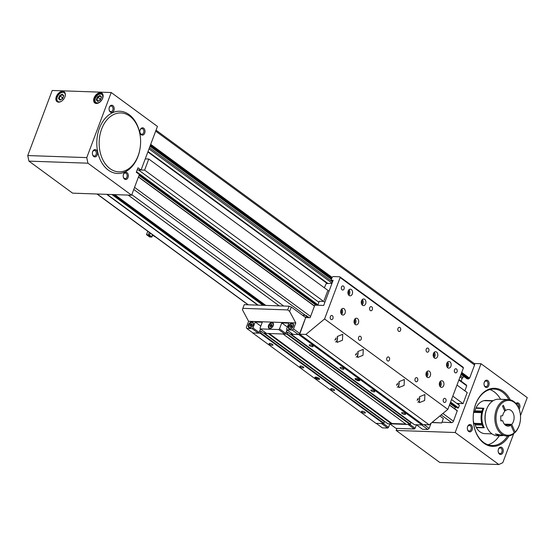 <?xml version="1.0" encoding="UTF-8"?>
<svg xmlns="http://www.w3.org/2000/svg" width="555" height="555" viewBox="0 0 555 555"><rect width="100%" height="100%" fill="white"/><g stroke="black" fill="none" stroke-linecap="round" stroke-linejoin="round"><path stroke-width="0.83" d="M265.796 305.41L114.732 194.625M450.577 402.084L458.458 407.863L459.415 405.31L451.534 399.531M458.902 403.499L458.479 404.623M457.285 410.686L449.494 404.97L457.285 410.686L453.442 421.21A1.658 1.068 126.3 0 1 451.708 422.653L442.058 422.168M458.86 380.043L466.741 385.822L464.861 390.824M327.297 283.563L147.852 151.959M138.521 169.976L318.91 302.267M257.728 305.125L106.664 194.34M156.038 130.168L474.372 363.622A1.658 1.068 126.3 0 1 474.567 365.003L469.606 378.205L461.725 372.426M332.133 277.382L150.717 144.342M283.695 306.027L131.806 194.645M458.458 407.863L457.389 407.981M456.272 407.19L455.35 407.377L454.795 408.862M469.606 378.205L469.017 378.184L468.739 378.926L467.261 378.871A0.832 0.534 126.3 0 1 466.921 378.621M463.994 376.561L462.87 377.49A1.658 1.068 -53.7 0 0 462.128 378.531L461.136 381.181M459.02 379.627L466.429 385.059L466.276 385.482M258.13 305.139L107.073 194.354M328.06 283.584L148.012 151.543M468.739 378.926L461.323 373.487M331.73 278.45L150.315 145.403M469.017 378.184L461.6 372.745M332.008 277.708L150.592 144.661M329.025 291.208L148.775 159.014L144.605 170.107L141.074 169.99M452.811 396.138L463.043 403.645L456.848 403.429M144.605 170.107L324.855 302.302M148.775 159.014L145.244 158.89M463.043 403.645L467.213 392.552L456.98 385.045M509.011 435.925A29.061 20.431 -88 0 1 487.429 445.214A29.061 20.431 -88 0 1 473.304 421.016A29.061 20.431 -88 0 1 473.609 412.226A29.061 20.431 -88 0 1 475.663 404.137A29.061 20.431 -88 0 1 510.267 399.843M508.817 399.593A28.229 19.841 92 0 0 494.033 389.09A28.229 19.841 92 0 0 475.586 404.498A28.229 19.841 92 0 0 473.602 412.289M498.445 449.155A3.656 2.567 -88 0 1 501.928 447.559A3.656 2.567 -88 0 1 502.969 452.471A3.656 2.567 -88 0 1 500.208 454.406A3.656 2.567 -88 0 1 498.154 451.277A3.656 2.567 -88 0 1 498.189 450.167A3.656 2.567 -88 0 1 498.445 449.155M498.147 451.208A2.824 1.984 92 0 0 500.02 453.615A2.824 1.984 92 0 0 501.866 452.068A2.824 1.984 92 0 0 500.215 447.968A2.824 1.984 92 0 0 498.369 449.508A2.824 1.984 92 0 0 498.182 450.237M515.914 403.499A3.656 2.567 -88 0 1 519.098 403.651A3.656 2.567 -88 0 1 519.646 408.091A3.656 2.567 -88 0 1 519.119 409.077M518.55 407.682A2.824 1.984 92 0 0 516.899 403.596A2.824 1.984 92 0 0 516.143 403.776M484.314 382.18A3.656 2.567 -88 0 1 487.796 380.584A3.656 2.567 -88 0 1 488.83 385.496A3.656 2.567 -88 0 1 486.069 387.432A3.656 2.567 -88 0 1 484.015 384.303A3.656 2.567 -88 0 1 484.05 383.193A3.656 2.567 -88 0 1 484.314 382.18M484.009 384.233A2.824 1.984 92 0 0 485.882 386.634A2.824 1.984 92 0 0 487.727 385.094A2.824 1.984 92 0 0 486.083 380.994A2.824 1.984 92 0 0 484.238 382.534A2.824 1.984 92 0 0 484.043 383.262M467.629 426.552A3.656 2.567 -88 0 1 471.112 424.957A3.656 2.567 -88 0 1 472.152 429.868A3.656 2.567 -88 0 1 469.391 431.811A3.656 2.567 -88 0 1 467.338 428.675A3.656 2.567 -88 0 1 467.372 427.572A3.656 2.567 -88 0 1 467.629 426.552M467.331 428.606A2.824 1.984 92 0 0 469.204 431.013A2.824 1.984 92 0 0 471.049 429.473A2.824 1.984 92 0 0 469.398 425.373A2.824 1.984 92 0 0 467.553 426.913A2.824 1.984 92 0 0 467.365 427.634M489.878 389.568A28.229 19.841 -88 0 1 500.548 399.288M482.51 412.178A0.832 0.583 92 0 0 481.629 412.642L473.658 412.365A16.601 11.676 92 0 0 473.471 413.302M481.837 423.59A0.832 0.583 92 0 0 482.357 424.103L474.386 423.826A0.832 0.583 -88 0 1 473.873 423.312L481.837 423.59A16.601 11.676 -88 0 1 481.629 412.642M482.357 424.103A0.832 0.583 92 0 0 482.704 423.958M455.169 432.512L396.159 430.451L439.817 462.475L498.827 464.528L455.169 432.512L481.025 363.733L527.25 397.63L520.479 415.653M498.827 464.528L502.788 462.71L513.673 433.746M396.159 430.451L396.943 428.384M481.025 363.733L474.192 363.49M473.304 420.954A28.229 19.841 92 0 0 492.063 445.512A28.229 19.841 92 0 0 507.541 436.07M499.271 435.793A28.229 19.841 -88 0 1 487.956 444.749M473.242 419.934A16.601 11.676 92 0 0 473.873 423.312M473.658 412.365A0.832 0.583 -88 0 1 474.248 411.768L482.212 412.046M94.072 97.923A6.063 3.885 126.3 0 1 100.039 92.685A6.063 3.885 126.3 0 1 102.966 97.319A6.063 3.885 126.3 0 1 102.682 98.228A6.063 3.885 126.3 0 1 99.033 102.682A6.063 3.885 126.3 0 1 94.544 102.751A6.063 3.885 126.3 0 1 94.072 97.923M102.932 97.437A5.647 3.621 -53.7 0 0 101.974 93.712A5.647 3.621 -53.7 0 0 94.621 98.124A5.647 3.621 -53.7 0 0 95.294 102.814A5.647 3.621 -53.7 0 0 99.137 102.613M56.305 96.612A6.063 3.885 126.3 0 1 62.271 91.367A6.063 3.885 126.3 0 1 65.199 96.001A6.063 3.885 126.3 0 1 64.921 96.91A6.063 3.885 126.3 0 1 61.265 101.364A6.063 3.885 126.3 0 1 56.776 101.433A6.063 3.885 126.3 0 1 56.305 96.612M65.171 96.126A5.647 3.621 -53.7 0 0 64.207 92.394A5.647 3.621 -53.7 0 0 56.853 96.806A5.647 3.621 -53.7 0 0 57.533 101.503A5.647 3.621 -53.7 0 0 61.376 101.294M95.349 98.325A4.981 3.198 -53.7 0 0 95.12 99.074A4.981 3.198 -53.7 0 0 97.527 102.883A4.981 3.198 -53.7 0 0 102.432 98.575A4.981 3.198 -53.7 0 0 102.044 94.607A4.981 3.198 -53.7 0 0 98.353 94.669A4.981 3.198 -53.7 0 0 95.349 98.325M96.459 103.272A5.397 3.462 126.3 0 1 95.959 102.994A5.397 3.462 126.3 0 1 95.065 99.317A5.397 3.462 126.3 0 1 95.092 99.192M65.254 94.246A5.397 3.462 -53.7 0 0 64.318 92.782A5.397 3.462 -53.7 0 0 57.29 97A5.397 3.462 -53.7 0 0 57.935 101.489A5.397 3.462 -53.7 0 0 59.607 101.94M123.508 174.187A3.656 2.567 -88 0 1 126.991 172.591A3.656 2.567 -88 0 1 128.032 177.503A3.656 2.567 -88 0 1 125.27 179.445A3.656 2.567 -88 0 1 123.217 176.31A3.656 2.567 -88 0 1 123.252 175.207A3.656 2.567 -88 0 1 123.508 174.187M123.21 176.24A2.824 1.984 92 0 0 125.083 178.648A2.824 1.984 92 0 0 126.928 177.107A2.824 1.984 92 0 0 125.277 173A2.824 1.984 92 0 0 123.432 174.541A2.824 1.984 92 0 0 123.245 175.269M92.692 151.584A3.656 2.567 -88 0 1 96.175 149.989A3.656 2.567 -88 0 1 97.215 154.9A3.656 2.567 -88 0 1 94.454 156.843A3.656 2.567 -88 0 1 92.401 153.707A3.656 2.567 -88 0 1 92.435 152.604A3.656 2.567 -88 0 1 92.692 151.584M92.394 153.638A2.824 1.984 92 0 0 94.267 156.045A2.824 1.984 92 0 0 96.112 154.505A2.824 1.984 92 0 0 94.461 150.405A2.824 1.984 92 0 0 92.616 151.945A2.824 1.984 92 0 0 92.428 152.667M140.193 129.815A3.656 2.567 -88 0 1 143.676 128.212A3.656 2.567 -88 0 1 144.709 133.124A3.656 2.567 -88 0 1 141.948 135.066A3.656 2.567 -88 0 1 139.895 131.93A3.656 2.567 -88 0 1 139.929 130.827A3.656 2.567 -88 0 1 140.193 129.815M139.888 131.868A2.824 1.984 92 0 0 141.761 134.268A2.824 1.984 92 0 0 143.606 132.728A2.824 1.984 92 0 0 141.955 128.628A2.824 1.984 92 0 0 140.117 130.168A2.824 1.984 92 0 0 139.922 130.897M109.377 107.212A3.656 2.567 -88 0 1 112.859 105.617A3.656 2.567 -88 0 1 113.893 110.528A3.656 2.567 -88 0 1 111.132 112.464A3.656 2.567 -88 0 1 109.078 109.335A3.656 2.567 -88 0 1 109.113 108.225A3.656 2.567 -88 0 1 109.377 107.212M109.071 109.266A2.824 1.984 92 0 0 110.944 111.666A2.824 1.984 92 0 0 112.79 110.126A2.824 1.984 92 0 0 111.139 106.026A2.824 1.984 92 0 0 109.293 107.566A2.824 1.984 92 0 0 109.106 108.294M87.94 163.191L28.929 161.137L72.587 193.154L131.597 195.207L139.381 174.499L136.294 172.244L137.966 167.804L141.046 170.066L157.447 126.429L111.222 92.525L86.76 157.613L87.94 163.191L131.597 195.207M28.929 161.137L27.75 155.553L86.76 157.613M111.222 92.525L52.212 90.472L27.75 155.553M137.168 169.927L141.046 170.066M101.516 97.028L100.393 100.018L97.77 101.44L96.265 99.872L97.389 96.882L100.011 95.46L101.516 97.028M98.457 94.607A5.397 3.462 126.3 0 1 98.561 94.544A5.397 3.462 126.3 0 1 102.342 94.288A5.397 3.462 126.3 0 1 102.758 94.683M63.749 95.71L62.632 98.7L60.002 100.122L58.497 98.561L59.621 95.571L62.25 94.149L63.749 95.71M98.499 101.031L96.896 99.858L98.186 101.204L100.399 100.004M100.934 98.575L100.171 98.991L97.86 97.298L96.896 99.858L96.265 99.872M100.171 98.991L99.636 100.42M101.378 97.403L100.108 96.077L97.86 97.298L97.389 96.882M60.731 99.72L59.128 98.54L60.419 99.886L62.632 98.686M63.173 97.264L62.403 97.673L60.093 95.98L59.128 98.54L58.497 98.561M62.403 97.673L61.869 99.102M63.61 96.084L62.347 94.759L60.093 95.98L59.621 95.571M62.25 94.149L62.347 94.759M60.419 99.886L60.002 100.122M100.011 95.46L100.108 96.077M98.186 101.204L97.77 101.44M358.912 380.779A2.491 0.763 20.6 0 1 355.949 379.814A2.491 0.763 20.6 0 1 355.249 378.586A2.491 0.763 20.6 0 1 355.831 378.517A2.491 0.763 20.6 0 1 359.661 380.244A2.491 0.763 20.6 0 1 358.912 380.779M355.575 378.524A2.074 0.638 -159.4 0 0 355.568 378.545A2.074 0.638 -159.4 0 0 356.594 379.571A2.074 0.638 -159.4 0 0 358.794 380.217A2.074 0.638 -159.4 0 0 359.453 380.008A2.074 0.638 -159.4 0 0 359.46 379.981M318.785 379.377A2.491 0.763 20.6 0 1 315.823 378.42A2.491 0.763 20.6 0 1 315.122 377.185A2.491 0.763 20.6 0 1 315.705 377.116A2.491 0.763 20.6 0 1 319.534 378.843A2.491 0.763 20.6 0 1 318.785 379.377M315.448 377.123A2.074 0.638 -159.4 0 0 315.441 377.15A2.074 0.638 -159.4 0 0 316.468 378.17A2.074 0.638 -159.4 0 0 318.667 378.822A2.074 0.638 -159.4 0 0 319.326 378.607A2.074 0.638 -159.4 0 0 319.333 378.579M362.186 411.206A2.074 0.638 -159.4 0 0 361.527 411.415A2.074 0.638 -159.4 0 0 362.554 412.441A2.074 0.638 -159.4 0 0 364.753 413.087A2.074 0.638 -159.4 0 0 365.412 412.878A2.074 0.638 -159.4 0 0 364.378 411.859A2.074 0.638 -159.4 0 0 362.186 411.206M402.313 412.608A2.074 0.638 -159.4 0 0 401.654 412.816A2.074 0.638 -159.4 0 0 402.68 413.843A2.074 0.638 -159.4 0 0 404.879 414.488A2.074 0.638 -159.4 0 0 405.538 414.28A2.074 0.638 -159.4 0 0 404.505 413.253A2.074 0.638 -159.4 0 0 402.313 412.608M371.496 390.005A2.074 0.638 -159.4 0 0 370.837 390.214A2.074 0.638 -159.4 0 0 371.864 391.24A2.074 0.638 -159.4 0 0 374.063 391.885A2.074 0.638 -159.4 0 0 374.722 391.677A2.074 0.638 -159.4 0 0 373.688 390.658A2.074 0.638 -159.4 0 0 371.496 390.005M331.37 388.604A2.074 0.638 -159.4 0 0 330.711 388.819A2.074 0.638 -159.4 0 0 331.737 389.839A2.074 0.638 -159.4 0 0 333.937 390.491A2.074 0.638 -159.4 0 0 334.596 390.276A2.074 0.638 -159.4 0 0 333.562 389.256A2.074 0.638 -159.4 0 0 331.37 388.604M300.553 366.009A2.074 0.638 -159.4 0 0 299.894 366.217A2.074 0.638 -159.4 0 0 300.921 367.243A2.074 0.638 -159.4 0 0 303.12 367.889A2.074 0.638 -159.4 0 0 303.779 367.681A2.074 0.638 -159.4 0 0 302.746 366.654A2.074 0.638 -159.4 0 0 300.553 366.009M340.68 367.403A2.074 0.638 -159.4 0 0 340.021 367.618A2.074 0.638 -159.4 0 0 341.048 368.638A2.074 0.638 -159.4 0 0 343.247 369.29A2.074 0.638 -159.4 0 0 343.906 369.075A2.074 0.638 -159.4 0 0 342.872 368.055A2.074 0.638 -159.4 0 0 340.68 367.403M309.863 344.808A2.074 0.638 -159.4 0 0 309.204 345.016A2.074 0.638 -159.4 0 0 310.231 346.036A2.074 0.638 -159.4 0 0 312.43 346.688A2.074 0.638 -159.4 0 0 313.089 346.48A2.074 0.638 -159.4 0 0 312.056 345.453A2.074 0.638 -159.4 0 0 309.863 344.808M269.737 343.406A2.074 0.638 -159.4 0 0 269.078 343.614A2.074 0.638 -159.4 0 0 270.105 344.641A2.074 0.638 -159.4 0 0 272.304 345.286A2.074 0.638 -159.4 0 0 272.963 345.078A2.074 0.638 -159.4 0 0 271.929 344.058A2.074 0.638 -159.4 0 0 269.737 343.406M308.372 317.654L306.228 316.079L299.714 334.207L422.979 424.61L429.175 424.825L447.836 409.368L463.404 367.951L340.139 277.549L339.826 276.792L333.042 276.556L332.174 277.271L331.058 280.233L333.125 280.303L323.676 305.451L314.824 305.139L310.099 317.717L305.673 317.557L299.693 333.458L298.389 334.54L293.082 334.353L286.914 329.837L292.228 330.017L293.533 328.942L295.787 322.948L289.641 311.404L287.691 309.919L242.847 308.351L242.431 309.752L248.578 321.296L295.787 322.948M283.05 334.006L406.315 424.402L410.006 424.533L286.734 334.131L283.05 334.006M298.687 334.547L291.16 334.29L414.432 424.686L421.953 424.95L298.687 334.547L299.554 333.832L305.673 317.557L291.292 307.012L289.641 311.404M268.294 333.493L391.566 423.888L387.876 423.763L264.61 333.361L268.294 333.493M260.614 332.847L383.887 423.25L383.45 423.611L375.929 423.347L252.657 332.945L260.184 333.208L261.176 331.37L259.698 331.314L260.552 329.046M383.45 423.611L260.184 333.208M302.454 315.198L305.916 315.323L309.135 317.682M286.734 334.131L287.726 332.292L286.255 332.244L287.108 329.975M291.326 333.062L291.16 334.29M306.228 316.079L305.916 315.323M264.77 332.14L264.61 333.361M391.566 423.888L391.996 423.527L405.781 424.013M383.269 420.912L383.422 420.496M383.887 423.25L384.442 421.772L261.176 331.37M422.653 424.374L421.953 424.95M409.826 421.835L409.978 421.425M287.171 333.77L410.436 424.173L410.991 422.695L287.726 332.292M410.436 424.173L410.006 424.533L415.119 428.266L414.252 428.987L408.085 424.464L389.79 423.826L395.958 428.349L414.252 428.987M269.265 333.527L391.996 423.527M155.948 237.249L152.445 235.209L152.687 234.862M146.506 234.64L149.496 235.105L151.917 237.02L149.767 237.034L146.506 234.64L147.776 231.262M154.845 236.444L154.436 236.139M149.559 236.257L148.553 235.937L149.559 236.257M148.553 235.937L148.92 235.507L149.94 236.125M149.864 236.486L150.023 235.903M289.079 326.271A2.865 1.838 -53.7 0 0 288.947 326.701A2.865 1.838 -53.7 0 0 290.334 328.893A2.865 1.838 -53.7 0 0 293.151 326.409A2.865 1.838 -53.7 0 0 292.929 324.134A2.865 1.838 -53.7 0 0 290.806 324.169A2.865 1.838 -53.7 0 0 289.079 326.271M289.918 329.191A3.115 1.998 126.3 0 1 289.433 328.962A3.115 1.998 126.3 0 1 288.912 326.846A3.115 1.998 126.3 0 1 288.933 326.77M269.015 325.57A2.865 1.838 -53.7 0 0 268.884 326A2.865 1.838 -53.7 0 0 270.271 328.192A2.865 1.838 -53.7 0 0 273.088 325.716A2.865 1.838 -53.7 0 0 272.866 323.433A2.865 1.838 -53.7 0 0 270.743 323.468A2.865 1.838 -53.7 0 0 269.015 325.57M269.855 328.491A3.115 1.998 126.3 0 1 269.369 328.269A3.115 1.998 126.3 0 1 268.849 326.146A3.115 1.998 126.3 0 1 268.87 326.069M248.952 324.869A2.865 1.838 -53.7 0 0 248.82 325.299A2.865 1.838 -53.7 0 0 250.208 327.492A2.865 1.838 -53.7 0 0 253.025 325.015A2.865 1.838 -53.7 0 0 252.802 322.732A2.865 1.838 -53.7 0 0 250.68 322.767A2.865 1.838 -53.7 0 0 248.952 324.869M249.792 327.79A3.115 1.998 126.3 0 1 249.306 327.568A3.115 1.998 126.3 0 1 248.786 325.445A3.115 1.998 126.3 0 1 248.806 325.369M293.324 326.312A3.323 2.13 -53.7 0 0 292.929 323.551A3.323 2.13 -53.7 0 0 288.6 326.146A3.323 2.13 -53.7 0 0 288.995 328.907A3.323 2.13 -53.7 0 0 293.324 326.312M273.261 325.612A3.323 2.13 -53.7 0 0 272.866 322.85A3.323 2.13 -53.7 0 0 268.537 325.445A3.323 2.13 -53.7 0 0 268.932 328.206A3.323 2.13 -53.7 0 0 273.261 325.612M253.198 324.911A3.323 2.13 -53.7 0 0 252.802 322.15A3.323 2.13 -53.7 0 0 248.474 324.744A3.323 2.13 -53.7 0 0 248.869 327.505A3.323 2.13 -53.7 0 0 253.198 324.911M298.389 334.54L292.228 330.017M252.969 327.901L259.136 332.424L258.262 333.139L252.955 332.958L246.788 328.435L252.102 328.622L252.969 327.901L255.196 321.983L262.272 322.233L260.052 328.151L260.364 328.907L266.525 333.43L284.819 334.068L278.659 329.545L260.364 328.907M258.262 333.139L252.102 328.622M259.136 332.424L260.434 328.962M278.659 329.545L279.526 328.824L285.686 333.347L286.99 329.885M285.686 333.347L284.819 334.068M287.691 309.919L289.079 306.221L244.235 304.653L242.847 308.351M289.079 306.221L291.292 307.012M279.526 328.824L281.746 322.913L288.829 323.156L286.602 329.073L286.914 329.837M246.788 328.435L246.323 327.297L248.578 321.296M293.533 328.942L299.693 333.458M255.196 321.983L260.815 326.111M281.746 322.913L287.372 327.034M289.988 326.95L290.633 327.623L291.763 327.013L292.242 325.729L291.597 325.063L290.473 325.667L289.988 326.95L290.792 327.54M290.869 324.127A3.115 1.998 126.3 0 1 290.931 324.092A3.115 1.998 126.3 0 1 293.109 323.947A3.115 1.998 126.3 0 1 293.47 324.349M269.924 326.25L270.569 326.923L271.7 326.312L272.179 325.036L271.534 324.363L270.41 324.973L269.924 326.25L270.729 326.839M270.805 323.433A3.115 1.998 126.3 0 1 270.868 323.392A3.115 1.998 126.3 0 1 273.046 323.246A3.115 1.998 126.3 0 1 273.407 323.648M249.861 325.549L250.506 326.222L251.637 325.612L252.116 324.335L251.471 323.662L250.347 324.273L249.861 325.549L250.666 326.139M250.742 322.732A3.115 1.998 126.3 0 1 250.804 322.691A3.115 1.998 126.3 0 1 252.983 322.545A3.115 1.998 126.3 0 1 253.344 322.948M292.166 325.931L291.396 326.347L290.993 327.429M291.396 326.347L290.473 325.667M272.103 325.23L271.333 325.646L270.93 326.728M271.333 325.646L270.41 324.973M252.039 324.529L251.269 324.952L250.867 326.035M251.269 324.952L250.347 324.273M382.388 427.877L387.695 428.058L381.535 423.541L376.221 423.354L382.388 427.877M416.347 424.755L421.661 424.943L427.822 429.459L422.515 429.272L416.347 424.755M431.894 422.57L441.773 422.917L443.32 418.505L439.865 415.973M443.32 418.505L441.773 422.917M432.081 422.417L441.669 422.896M416.416 424.804L415.119 428.266M389.867 423.881L388.562 427.343L387.695 428.058M424.034 424.644L429.126 428.384L431.041 423.278M429.126 428.384L427.822 429.459M383.463 423.597L388.562 427.343M430.326 375.77A3.323 2.338 92 0 0 428.391 370.941A3.323 2.338 92 0 0 426.219 372.759A3.323 2.338 92 0 0 428.155 377.58A3.323 2.338 92 0 0 430.326 375.77M426.823 376.914A3.323 2.338 92 0 0 427.614 375.673A3.323 2.338 92 0 0 427.01 371.517M450.91 366.335A3.323 2.338 92 0 0 448.967 361.506A3.323 2.338 92 0 0 446.803 363.324A3.323 2.338 92 0 0 448.738 368.145A3.323 2.338 92 0 0 450.91 366.335M447.406 367.479A3.323 2.338 92 0 0 448.197 366.238A3.323 2.338 92 0 0 447.594 362.082M437.555 356.539A3.323 2.338 92 0 0 435.619 351.717A3.323 2.338 92 0 0 433.448 353.528A3.323 2.338 92 0 0 435.384 358.357A3.323 2.338 92 0 0 437.555 356.539M434.052 357.684A3.323 2.338 92 0 0 434.842 356.449A3.323 2.338 92 0 0 434.239 352.286M358.419 323.038A3.323 2.338 92 0 0 356.483 318.209A3.323 2.338 92 0 0 354.312 320.02A3.323 2.338 92 0 0 356.254 324.848A3.323 2.338 92 0 0 358.419 323.038M354.916 324.182A3.323 2.338 92 0 0 355.706 322.941A3.323 2.338 92 0 0 355.103 318.785M345.064 313.242A3.323 2.338 92 0 0 343.129 308.42A3.323 2.338 92 0 0 340.957 310.231A3.323 2.338 92 0 0 342.9 315.053A3.323 2.338 92 0 0 345.064 313.242M341.561 314.387A3.323 2.338 92 0 0 342.352 313.152A3.323 2.338 92 0 0 341.748 308.989M352.293 294.011A3.323 2.338 92 0 0 350.358 289.19A3.323 2.338 92 0 0 348.186 291A3.323 2.338 92 0 0 350.129 295.829A3.323 2.338 92 0 0 352.293 294.011M348.79 295.163A3.323 2.338 92 0 0 349.581 293.921A3.323 2.338 92 0 0 348.977 289.759M365.648 303.807A3.323 2.338 92 0 0 363.712 298.978A3.323 2.338 92 0 0 361.541 300.796A3.323 2.338 92 0 0 363.476 305.618A3.323 2.338 92 0 0 365.648 303.807M362.144 304.952A3.323 2.338 92 0 0 362.935 303.71A3.323 2.338 92 0 0 362.332 299.554M443.681 385.565A3.323 2.338 92 0 0 441.745 380.737A3.323 2.338 92 0 0 439.574 382.548A3.323 2.338 92 0 0 441.509 387.376A3.323 2.338 92 0 0 443.681 385.565M440.177 386.71A3.323 2.338 92 0 0 440.968 385.468A3.323 2.338 92 0 0 440.365 381.313M357.885 351.53L363.254 349.359L363.019 355.297L357.642 357.469L357.885 351.53M357.843 351.565A4.149 2.921 -88 0 1 357.711 355.117A4.149 2.921 -88 0 1 356.192 357.066M337.336 336.462L342.712 334.29L342.477 340.229L337.1 342.407L337.336 336.462M337.301 336.497A4.149 2.921 -88 0 1 337.162 340.048A4.149 2.921 -88 0 1 335.643 341.998M404.109 385.434L404.345 379.495L398.976 381.667L398.733 387.605L404.109 385.434M397.276 387.196A4.149 2.921 92 0 0 398.795 385.246A4.149 2.921 92 0 0 398.934 381.701M424.651 400.502L424.887 394.556L419.518 396.735L419.282 402.673L424.651 400.502M417.825 402.264A4.149 2.921 92 0 0 419.344 400.315A4.149 2.921 92 0 0 419.476 396.763M457.049 371.781A2.074 1.457 92 0 0 455.842 368.763A2.074 1.457 92 0 0 454.483 369.901A2.074 1.457 92 0 0 455.697 372.911A2.074 1.457 92 0 0 457.049 371.781M445.929 401.369A2.074 1.457 92 0 0 444.721 398.351A2.074 1.457 92 0 0 443.362 399.482A2.074 1.457 92 0 0 444.576 402.5A2.074 1.457 92 0 0 445.929 401.369M417.686 380.647A2.074 1.457 92 0 0 416.472 377.636A2.074 1.457 92 0 0 415.112 378.767A2.074 1.457 92 0 0 416.326 381.785A2.074 1.457 92 0 0 417.686 380.647M428.8 351.065A2.074 1.457 92 0 0 427.593 348.047A2.074 1.457 92 0 0 426.233 349.185A2.074 1.457 92 0 0 427.447 352.196A2.074 1.457 92 0 0 428.8 351.065M400.557 330.35A2.074 1.457 92 0 0 399.343 327.332A2.074 1.457 92 0 0 397.984 328.463A2.074 1.457 92 0 0 399.198 331.481A2.074 1.457 92 0 0 400.557 330.35M389.437 359.931A2.074 1.457 92 0 0 388.223 356.914A2.074 1.457 92 0 0 386.863 358.051A2.074 1.457 92 0 0 388.077 361.062A2.074 1.457 92 0 0 389.437 359.931M361.187 339.216A2.074 1.457 92 0 0 359.973 336.198A2.074 1.457 92 0 0 358.62 337.329A2.074 1.457 92 0 0 359.827 340.347A2.074 1.457 92 0 0 361.187 339.216M372.308 309.635A2.074 1.457 92 0 0 371.094 306.617A2.074 1.457 92 0 0 369.734 307.748A2.074 1.457 92 0 0 370.948 310.765A2.074 1.457 92 0 0 372.308 309.635M344.058 288.912A2.074 1.457 92 0 0 342.844 285.901A2.074 1.457 92 0 0 341.491 287.032A2.074 1.457 92 0 0 342.699 290.05A2.074 1.457 92 0 0 344.058 288.912M332.938 318.501A2.074 1.457 92 0 0 331.724 315.483A2.074 1.457 92 0 0 330.371 316.614A2.074 1.457 92 0 0 331.578 319.631A2.074 1.457 92 0 0 332.938 318.501M340.139 277.549L324.571 318.965L305.909 334.429L299.714 334.207M339.826 276.792L463.092 367.188L463.404 367.951M332.702 281.434L331.058 280.233M305.909 334.429L429.175 424.825M324.571 318.965L447.836 409.368M417.076 400.356L418.109 399.413L418.088 398.199M396.527 385.288L397.567 384.344L397.546 383.137M334.894 340.09L335.935 339.147L335.914 337.933M355.436 355.158L356.476 354.215L356.456 353.001M417.367 399.385L418.109 399.413M355.734 354.187L356.476 354.215M335.192 339.119L335.935 339.147M396.825 384.317L397.567 384.344M439.511 385.545L440.205 384.913L440.164 382.825L439.622 382.423M361.478 303.786L362.172 303.155L362.137 301.067L361.589 300.664M348.124 293.99L348.824 293.359L348.783 291.271L348.235 290.875M340.902 313.221L341.596 312.59L341.554 310.502L341.006 310.106M354.25 323.017L354.95 322.386L354.909 320.297L354.361 319.895M433.386 356.518L434.079 355.887L434.038 353.799L433.497 353.403M446.74 366.314L447.434 365.683L447.392 363.594L446.851 363.192M426.157 375.749L426.85 375.118L426.816 373.029L426.268 372.627M439.491 382.797L440.164 382.825M439.352 384.879L440.205 384.913M426.136 373.009L426.816 373.029M425.997 375.09L426.85 375.118M446.713 363.567L447.392 363.594M446.581 365.655L447.434 365.683M433.365 353.778L434.038 353.799M433.226 355.859L434.079 355.887M354.229 320.27L354.909 320.297M354.09 322.358L354.95 322.386M340.874 310.481L341.554 310.502M340.735 312.562L341.596 312.59M348.103 291.25L348.783 291.271M347.964 293.331L348.824 293.359M361.458 301.046L362.137 301.067M361.319 303.127L362.172 303.155M101.648 129.024A29.47 20.722 92 0 0 110.015 168.651A29.47 20.722 92 0 0 138.119 155.768A29.47 20.722 92 0 0 140.193 147.568A29.47 20.722 92 0 0 140.505 138.653A29.47 20.722 92 0 0 123.938 113.366A29.47 20.722 92 0 0 101.648 129.024M140.505 138.653L140.491 138.403A31.136 21.888 92 0 0 122.988 111.694A31.136 21.888 92 0 0 99.442 128.233A31.136 21.888 92 0 0 108.281 170.094A31.136 21.888 92 0 0 137.959 156.482A31.136 21.888 92 0 0 140.158 147.817L140.193 147.568M331.98 283.348L326.25 283.522L324.349 287.781M327.429 291.271A1.165 0.742 -53.7 0 0 327.533 291.326L324.113 300.415M322.961 301.393L319.285 301.261L317.786 305.243M504.356 424.124L511.745 424.388A8.304 5.834 92 0 0 513.25 413.315A8.304 5.834 92 0 0 508.56 409.535A8.304 5.834 92 0 0 505.654 410.513L504.446 410.471M485.174 433.642A16.601 11.676 -88 0 1 485.035 433.635L484.494 433.608A16.601 11.676 -88 0 1 476.398 427.662L484.265 427.773A16.601 11.676 -88 0 1 483.891 408.279L476.01 407.814A16.601 11.676 -88 0 1 479.437 403.124A16.601 11.676 -88 0 1 483.856 400.682L491.98 400.925A16.601 11.676 -88 0 1 493.083 400.752M505.654 410.513L503.378 405.337L502.532 406.107L504.807 411.283A8.304 5.834 92 0 0 502.657 415.764L500.756 415.903L500.853 420.877L502.754 420.739A8.304 5.834 92 0 0 507.985 426.129A8.304 5.834 92 0 0 510.898 425.151L514.27 432.824A17.434 12.259 -88 0 1 497.828 427.329A17.434 12.259 -88 0 1 501.852 403.214A17.434 12.259 -88 0 1 518.724 408.341A17.434 12.259 -88 0 1 520.472 415.619A17.434 12.259 -88 0 1 520.292 420.891A17.434 12.259 -88 0 1 515.116 432.054L511.745 424.388M514.27 432.824L513.986 433.497A18.266 12.841 -88 0 1 507.048 436.07A18.266 12.841 -88 0 1 496.739 427.759A18.266 12.841 -88 0 1 496.628 408.903A18.266 12.841 -88 0 1 508.318 399.558A18.266 12.841 -88 0 1 518.634 407.863A18.266 12.841 -88 0 1 520.465 415.494L520.472 415.619M507.048 436.07L495.372 433.961L499.34 435.8L502.934 435.543M499.34 435.8L497.308 435.731A18.266 12.841 -88 0 1 486.999 427.419A18.266 12.841 -88 0 1 485.167 419.795A18.266 12.841 -88 0 1 485.361 414.273A18.266 12.841 -88 0 1 498.584 399.218L508.318 399.558M485.354 414.301A17.85 12.55 92 0 0 485.348 414.335A17.85 12.55 92 0 0 485.16 419.733A17.85 12.55 92 0 0 485.167 419.76M486.027 424.7A16.601 11.676 -88 0 1 486.555 409.437M483.787 408.494L483.058 408.466M483.301 427.482L484.127 427.51M515.116 432.054L514.832 432.727L514.214 432.706M476.051 408.008L476.398 408.237M520.292 420.891L520.271 421.016A18.266 12.841 -88 0 1 514.832 432.727M505.147 424.95L510.898 425.151M500.846 420.669L502.754 420.739M475.337 411.81A9.546 6.715 -88 0 1 474.893 410.853L481.969 411.095A16.601 11.676 -88 0 1 482.954 408.48A9.546 6.715 -88 0 1 483.689 408.445M482.468 412.143A9.546 6.715 -88 0 1 481.969 411.095M485.035 433.635A16.601 11.676 -88 0 1 484.904 433.635A9.546 6.715 -88 0 1 484.897 433.628L491.98 433.878A9.546 6.715 -88 0 1 491.98 433.871A16.601 11.676 -88 0 0 492.021 433.878M483.759 427.496A9.546 6.715 -88 0 1 483.322 427.53L476.245 427.288A16.601 11.676 -88 0 1 475.163 424.818A9.546 6.715 -88 0 1 475.545 423.867M474.893 410.853A16.601 11.676 -88 0 1 475.878 408.23A9.546 6.715 -88 0 1 476.343 408.196M484.244 400.654A9.546 6.715 -88 0 1 484.258 400.613A16.601 11.676 -88 0 1 486.194 400.446A16.601 11.676 -88 0 1 486.326 400.453L493.138 400.689M484.258 400.613L491.341 400.856A16.601 11.676 -88 0 1 493.18 400.696L486.194 400.446M475.878 408.23L482.954 408.48M475.163 424.818L482.239 425.068A9.546 6.715 -88 0 1 482.683 423.971M483.322 427.53A16.601 11.676 -88 0 1 482.239 425.068M457.32 410.894L449.439 405.115M314.456 306.124L138.431 177.031M453.442 421.21L442.883 413.468M310.578 316.44L134.553 187.347M136.488 171.738L317.946 304.82M248.286 304.799L97.222 194.014M474.567 365.003L155.678 131.14M451.708 422.653L441.149 414.911M305.326 315.302L133.748 189.47M262.973 305.305L111.909 194.527M263.556 305.326L112.492 194.541M264.367 305.354L113.303 194.576M264.596 305.368L113.532 194.583M279.262 305.874L128.198 195.089M462.128 378.531L460.012 376.977M332.063 283.14L149.004 148.893M462.87 377.49L460.477 375.742M332.521 281.905L149.468 147.658M467.261 378.871L461.018 374.292M331.425 279.255L150.01 146.215M138.472 176.906L314.498 305.999M455.35 407.377L450.05 403.492M315.996 305.181L139.041 175.408M455.613 407.162L450.167 403.173M316.579 305.201L139.159 175.089M457.487 408.05L450.313 402.791M317.28 305.229L139.305 174.707L317.238 305.222M458.201 408.078L450.459 402.403M317.828 305.139L136.363 172.057M152.341 235.119L151.73 236.742M148.393 234.709L149.274 232.358M149.496 235.105L150.259 233.079M248.043 304.785L96.979 194.007M264.631 305.368L113.567 194.583M279.221 305.874L128.163 195.089M467.046 378.801L460.997 374.361M331.404 279.325L149.989 146.277M457.424 408.029L450.306 402.812M314.505 305.978L138.479 176.885M57.935 101.489L58.532 101.926M64.318 92.782L64.914 93.226M152.563 235.292L151.917 237.02"/></g></svg>
